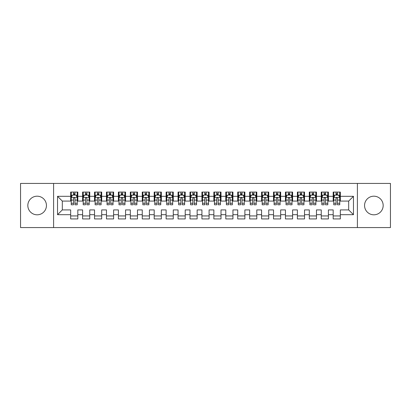 <?xml version="1.0" encoding="UTF-8"?>
<svg xmlns="http://www.w3.org/2000/svg" width="411" height="411" viewBox="0 0 411 411"><rect width="100%" height="100%" fill="white"/><g stroke="black" fill="none" stroke-linecap="round" stroke-linejoin="round"><path stroke-width="0.62" d="M373.866 196.191A9.309 9.309 0 0 0 364.557 205.5A9.309 9.309 0 0 0 373.866 214.809A9.309 9.309 0 0 0 383.17 205.5A9.309 9.309 0 0 0 373.866 196.191M37.134 196.191A9.309 9.309 0 0 0 27.83 205.5A9.309 9.309 0 0 0 37.134 214.809A9.309 9.309 0 0 0 46.443 205.5A9.309 9.309 0 0 0 37.134 196.191M357.395 227.576L390.45 227.576L390.45 183.424L357.395 183.424L357.395 227.576L53.605 227.576L53.605 183.424L20.55 183.424L20.55 227.576L53.605 227.576M357.395 183.424L53.605 183.424M57.54 214.686L57.54 196.314L70.666 196.314L70.666 201.087L62.313 201.087L62.313 209.913L57.54 214.686L70.666 214.686L70.666 218.924L77.823 218.924L77.823 214.686L82.596 214.686L82.596 218.924L89.757 218.924L89.757 214.686L94.53 214.686L94.53 218.924L101.692 218.924L101.692 214.686L106.464 214.686L106.464 218.924L113.621 218.924L113.621 214.686L118.394 214.686L118.394 218.924L125.555 218.924L125.555 214.686L130.328 214.686L130.328 218.924L137.485 218.924L137.485 214.686L142.257 214.686L142.257 218.924L149.419 218.924L149.419 214.686L154.192 214.686L154.192 218.924L161.348 218.924L161.348 214.686L166.121 214.686L166.121 218.924L173.283 218.924L173.283 214.686L178.055 214.686L178.055 218.924L185.217 218.924L185.217 214.686L189.99 214.686L189.99 218.924L197.146 218.924L197.146 214.686L201.919 214.686L201.919 218.924L209.081 218.924L209.081 214.686L213.854 214.686L213.854 218.924L221.01 218.924L221.01 214.686L225.783 214.686L225.783 218.924L232.945 218.924L232.945 214.686L237.717 214.686L237.717 218.924L244.879 218.924L244.879 214.686L249.652 214.686L249.652 218.924L256.808 218.924L256.808 214.686L261.581 214.686L261.581 218.924L268.743 218.924L268.743 214.686L273.515 214.686L273.515 218.924L280.672 218.924L280.672 214.686L285.445 214.686L285.445 218.924L292.606 218.924L292.606 214.686L297.379 214.686L297.379 218.924L304.536 218.924L304.536 214.686L309.308 214.686L309.308 218.924L316.47 218.924L316.47 214.686L321.243 214.686L321.243 218.924L328.404 218.924L328.404 214.686L333.177 214.686L333.177 218.924L340.334 218.924L340.334 209.913L348.687 209.913L348.687 201.087L340.334 201.087L340.334 196.314L353.46 196.314L353.46 214.686L340.334 214.686M340.334 196.314L340.334 192.076L333.177 192.076L333.177 196.314L328.404 196.314L328.404 192.076L321.243 192.076L321.243 196.314L316.47 196.314L316.47 192.076L309.308 192.076L309.308 196.314L304.536 196.314L304.536 192.076L297.379 192.076L297.379 196.314L292.606 196.314L292.606 192.076L285.445 192.076L285.445 196.314L280.672 196.314L280.672 192.076L273.515 192.076L273.515 196.314L268.743 196.314L268.743 192.076L261.581 192.076L261.581 196.314L256.808 196.314L256.808 192.076L249.652 192.076L249.652 196.314L244.879 196.314L244.879 192.076L237.717 192.076L237.717 196.314L232.945 196.314L232.945 192.076L225.783 192.076L225.783 196.314L221.01 196.314L221.01 192.076L213.854 192.076L213.854 196.314L209.081 196.314L209.081 192.076L201.919 192.076L201.919 196.314L197.146 196.314L197.146 192.076L189.99 192.076L189.99 196.314L185.217 196.314L185.217 192.076L178.055 192.076L178.055 196.314L173.283 196.314L173.283 192.076L166.121 192.076L166.121 196.314L161.348 196.314L161.348 192.076L154.192 192.076L154.192 196.314L149.419 196.314L149.419 192.076L142.257 192.076L142.257 196.314L137.485 196.314L137.485 192.076L130.328 192.076L130.328 196.314L125.555 196.314L125.555 192.076L118.394 192.076L118.394 196.314L113.621 196.314L113.621 192.076L106.464 192.076L106.464 196.314L101.692 196.314L101.692 192.076L94.53 192.076L94.53 196.314L89.757 196.314L89.757 192.076L82.596 192.076L82.596 196.314L77.823 196.314L77.823 192.076L70.666 192.076L70.666 196.314M328.404 214.686L328.404 209.913L333.177 209.913L333.177 214.686M353.46 196.314L348.687 201.087M316.47 214.686L316.47 209.913L321.243 209.913L321.243 214.686M333.177 196.314L333.177 201.087L328.404 201.087L328.404 196.314M304.536 214.686L304.536 209.913L309.308 209.913L309.308 214.686M321.243 196.314L321.243 201.087L316.47 201.087L316.47 196.314M292.606 214.686L292.606 209.913L297.379 209.913L297.379 214.686M309.308 196.314L309.308 201.087L304.536 201.087L304.536 196.314M280.672 214.686L280.672 209.913L285.445 209.913L285.445 214.686M297.379 196.314L297.379 201.087L292.606 201.087L292.606 196.314M268.743 214.686L268.743 209.913L273.515 209.913L273.515 214.686M285.445 196.314L285.445 201.087L280.672 201.087L280.672 196.314M256.808 214.686L256.808 209.913L261.581 209.913L261.581 214.686M273.515 196.314L273.515 201.087L268.743 201.087L268.743 196.314M244.879 214.686L244.879 209.913L249.652 209.913L249.652 214.686M261.581 196.314L261.581 201.087L256.808 201.087L256.808 196.314M232.945 214.686L232.945 209.913L237.717 209.913L237.717 214.686M249.652 196.314L249.652 201.087L244.879 201.087L244.879 196.314M221.01 214.686L221.01 209.913L225.783 209.913L225.783 214.686M237.717 196.314L237.717 201.087L232.945 201.087L232.945 196.314M209.081 214.686L209.081 209.913L213.854 209.913L213.854 214.686M225.783 196.314L225.783 201.087L221.01 201.087L221.01 196.314M197.146 214.686L197.146 209.913L201.919 209.913L201.919 214.686M213.854 196.314L213.854 201.087L209.081 201.087L209.081 196.314M185.217 214.686L185.217 209.913L189.99 209.913L189.99 214.686M201.919 196.314L201.919 201.087L197.146 201.087L197.146 196.314M173.283 214.686L173.283 209.913L178.055 209.913L178.055 214.686M189.99 196.314L189.99 201.087L185.217 201.087L185.217 196.314M161.348 214.686L161.348 209.913L166.121 209.913L166.121 214.686M178.055 196.314L178.055 201.087L173.283 201.087L173.283 196.314M149.419 214.686L149.419 209.913L154.192 209.913L154.192 214.686M166.121 196.314L166.121 201.087L161.348 201.087L161.348 196.314M137.485 214.686L137.485 209.913L142.257 209.913L142.257 214.686M154.192 196.314L154.192 201.087L149.419 201.087L149.419 196.314M125.555 214.686L125.555 209.913L130.328 209.913L130.328 214.686M142.257 196.314L142.257 201.087L137.485 201.087L137.485 196.314M113.621 214.686L113.621 209.913L118.394 209.913L118.394 214.686M130.328 196.314L130.328 201.087L125.555 201.087L125.555 196.314M101.692 214.686L101.692 209.913L106.464 209.913L106.464 214.686M118.394 196.314L118.394 201.087L113.621 201.087L113.621 196.314M89.757 214.686L89.757 209.913L94.53 209.913L94.53 214.686M106.464 196.314L106.464 201.087L101.692 201.087L101.692 196.314M77.823 214.686L77.823 209.913L82.596 209.913L82.596 214.686M94.53 196.314L94.53 201.087L89.757 201.087L89.757 196.314M62.313 209.913L70.666 209.913L70.666 214.686M82.596 196.314L82.596 201.087L77.823 201.087L77.823 196.314M333.177 195.061L333.773 195.061M339.738 195.061L340.334 195.061M321.243 195.061L321.839 195.061M327.803 195.061L328.404 195.061M309.308 195.061L309.909 195.061M315.874 195.061L316.47 195.061M297.379 195.061L297.975 195.061M303.94 195.061L304.536 195.061M285.445 195.061L286.041 195.061M292.01 195.061L292.606 195.061M273.515 195.061L274.111 195.061M280.076 195.061L280.672 195.061M261.581 195.061L262.177 195.061M268.147 195.061L268.743 195.061M249.652 195.061L250.248 195.061M256.212 195.061L256.808 195.061M237.717 195.061L238.313 195.061M244.278 195.061L244.879 195.061M225.783 195.061L226.384 195.061M232.349 195.061L232.945 195.061M213.854 195.061L214.45 195.061M220.414 195.061L221.01 195.061M201.919 195.061L202.515 195.061M208.485 195.061L209.081 195.061M189.99 195.061L190.586 195.061M196.55 195.061L197.146 195.061M178.055 195.061L178.651 195.061M184.616 195.061L185.217 195.061M166.121 195.061L166.722 195.061M172.687 195.061L173.283 195.061M154.192 195.061L154.788 195.061M160.752 195.061L161.348 195.061M142.257 195.061L142.853 195.061M148.823 195.061L149.419 195.061M130.328 195.061L130.924 195.061M136.889 195.061L137.485 195.061M118.394 195.061L118.99 195.061M124.959 195.061L125.555 195.061M106.464 195.061L107.06 195.061M113.025 195.061L113.621 195.061M94.53 195.061L95.126 195.061M101.091 195.061L101.692 195.061M82.596 195.061L83.197 195.061M89.161 195.061L89.757 195.061M70.666 195.061L71.262 195.061M77.227 195.061L77.823 195.061M70.666 215.939L77.823 215.939M82.596 215.939L89.757 215.939M94.53 215.939L101.692 215.939M106.464 215.939L113.621 215.939M118.394 215.939L125.555 215.939M130.328 215.939L137.485 215.939M142.257 215.939L149.419 215.939M154.192 215.939L161.348 215.939M166.121 215.939L173.283 215.939M178.055 215.939L185.217 215.939M189.99 215.939L197.146 215.939M201.919 215.939L209.081 215.939M213.854 215.939L221.01 215.939M225.783 215.939L232.945 215.939M237.717 215.939L244.879 215.939M249.652 215.939L256.808 215.939M261.581 215.939L268.743 215.939M273.515 215.939L280.672 215.939M285.445 215.939L292.606 215.939M297.379 215.939L304.536 215.939M309.308 215.939L316.47 215.939M321.243 215.939L328.404 215.939M333.177 215.939L340.334 215.939M57.54 196.314L62.313 201.087M348.687 209.913L353.46 214.686M74.961 193.627L73.528 193.627M77.227 203.286L74.961 203.286L74.961 204.786L77.227 204.786L77.227 197.506L76.035 195.117L72.454 195.117L71.262 197.506L71.262 204.786L73.528 204.786L73.528 203.286L71.262 203.286M71.262 197.506L71.262 192.076M77.227 197.506L77.227 192.076M73.528 195.117L73.528 192.076M74.961 192.076L74.961 195.117M74.961 203.286L74.961 198.4C74.483 197.48 74.006 197.48 73.528 198.4L73.528 203.286M74.961 195.061L73.528 195.061M86.896 193.627L85.462 193.627M89.161 203.286L86.896 203.286L86.896 204.786L89.161 204.786L89.161 197.506L87.969 195.117L84.389 195.117L83.197 197.506L83.197 204.786L85.462 204.786L85.462 203.286L83.197 203.286M83.197 197.506L83.197 192.076M89.161 197.506L89.161 192.076M85.462 195.117L85.462 192.076M86.896 192.076L86.896 195.117M86.896 203.286L86.896 198.4C86.418 197.48 85.94 197.48 85.462 198.4L85.462 203.286M86.896 195.061L85.462 195.061M98.825 193.627L97.392 193.627M101.091 203.286L98.825 203.286L98.825 204.786L101.091 204.786L101.091 197.506L99.899 195.117L96.318 195.117L95.126 197.506L95.126 204.786L97.392 204.786L97.392 203.286L95.126 203.286M95.126 197.506L95.126 192.076M101.091 197.506L101.091 192.076M97.392 195.117L97.392 192.076M98.825 192.076L98.825 195.117M98.825 203.286L98.825 198.4C98.347 197.48 97.869 197.48 97.392 198.4L97.392 203.286M98.825 195.061L97.392 195.061M110.759 193.627L109.326 193.627M113.025 203.286L110.759 203.286L110.759 204.786L113.025 204.786L113.025 197.506L111.833 195.117L108.252 195.117L107.06 197.506L107.06 204.786L109.326 204.786L109.326 203.286L107.06 203.286M107.06 197.506L107.06 192.076M113.025 197.506L113.025 192.076M109.326 195.117L109.326 192.076M110.759 192.076L110.759 195.117M110.759 203.286L110.759 198.4C110.282 197.48 109.804 197.48 109.326 198.4L109.326 203.286M110.759 195.061L109.326 195.061M122.689 193.627L121.26 193.627M124.959 203.286L122.689 203.286L122.689 204.786L124.959 204.786L124.959 197.506L123.762 195.117L120.187 195.117L118.99 197.506L118.99 204.786L121.26 204.786L121.26 203.286L118.99 203.286M118.99 197.506L118.99 192.076M124.959 197.506L124.959 192.076M121.26 195.117L121.26 192.076M122.689 192.076L122.689 195.117M122.689 203.286L122.689 198.4C122.216 197.48 121.738 197.48 121.26 198.4L121.26 203.286M122.689 195.061L121.26 195.061M134.623 193.627L133.19 193.627M136.889 203.286L134.623 203.286L134.623 204.786L136.889 204.786L136.889 197.506L135.697 195.117L132.116 195.117L130.924 197.506L130.924 204.786L133.19 204.786L133.19 203.286L130.924 203.286M130.924 197.506L130.924 192.076M136.889 197.506L136.889 192.076M133.19 195.117L133.19 192.076M134.623 192.076L134.623 195.117M134.623 203.286L134.623 198.4C134.145 197.48 133.667 197.48 133.19 198.4L133.19 203.286M134.623 195.061L133.19 195.061M146.552 193.627L145.124 193.627M148.823 203.286L146.552 203.286L146.552 204.786L148.823 204.786L148.823 197.506L147.626 195.117L144.05 195.117L142.853 197.506L142.853 204.786L145.124 204.786L145.124 203.286L142.853 203.286M142.853 197.506L142.853 192.076M148.823 197.506L148.823 192.076M145.124 195.117L145.124 192.076M146.552 192.076L146.552 195.117M146.552 203.286L146.552 198.4C146.08 197.48 145.602 197.48 145.124 198.4L145.124 203.286M146.552 195.061L145.124 195.061M158.487 193.627L157.053 193.627M160.752 203.286L158.487 203.286L158.487 204.786L160.752 204.786L160.752 197.506L159.56 195.117L155.98 195.117L154.788 197.506L154.788 204.786L157.053 204.786L157.053 203.286L154.788 203.286M154.788 197.506L154.788 192.076M160.752 197.506L160.752 192.076M157.053 195.117L157.053 192.076M158.487 192.076L158.487 195.117M158.487 203.286L158.487 198.4C158.009 197.48 157.531 197.48 157.053 198.4L157.053 203.286M158.487 195.061L157.053 195.061M170.421 193.627L168.988 193.627M172.687 203.286L170.421 203.286L170.421 204.786L172.687 204.786L172.687 197.506L171.495 195.117L167.914 195.117L166.722 197.506L166.722 204.786L168.988 204.786L168.988 203.286L166.722 203.286M166.722 197.506L166.722 192.076M172.687 197.506L172.687 192.076M168.988 195.117L168.988 192.076M170.421 192.076L170.421 195.117M170.421 203.286L170.421 198.4C169.943 197.48 169.466 197.48 168.988 198.4L168.988 203.286M170.421 195.061L168.988 195.061M182.35 193.627L180.917 193.627M184.616 203.286L182.35 203.286L182.35 204.786L184.616 204.786L184.616 197.506L183.424 195.117L179.843 195.117L178.651 197.506L178.651 204.786L180.917 204.786L180.917 203.286L178.651 203.286M178.651 197.506L178.651 192.076M184.616 197.506L184.616 192.076M180.917 195.117L180.917 192.076M182.35 192.076L182.35 195.117M182.35 203.286L182.35 198.4C181.873 197.48 181.4 197.48 180.917 198.4L180.917 203.286M182.35 195.061L180.917 195.061M194.285 193.627L192.851 193.627M196.55 203.286L194.285 203.286L194.285 204.786L196.55 204.786L196.55 197.506L195.359 195.117L191.778 195.117L190.586 197.506L190.586 204.786L192.851 204.786L192.851 203.286L190.586 203.286M190.586 197.506L190.586 192.076M196.55 197.506L196.55 192.076M192.851 195.117L192.851 192.076M194.285 192.076L194.285 195.117M194.285 203.286L194.285 198.4C193.807 197.48 193.329 197.48 192.851 198.4L192.851 203.286M194.285 195.061L192.851 195.061M206.214 193.627L204.786 193.627M208.485 203.286L206.214 203.286L206.214 204.786L208.485 204.786L208.485 197.506L207.288 195.117L203.712 195.117L202.515 197.506L202.515 204.786L204.786 204.786L204.786 203.286L202.515 203.286M202.515 197.506L202.515 192.076M208.485 197.506L208.485 192.076M204.786 195.117L204.786 192.076M206.214 192.076L206.214 195.117M206.214 203.286L206.214 198.4C205.741 197.48 205.264 197.48 204.786 198.4L204.786 203.286M206.214 195.061L204.786 195.061M218.149 193.627L216.715 193.627M220.414 203.286L218.149 203.286L218.149 204.786L220.414 204.786L220.414 197.506L219.222 195.117L215.641 195.117L214.45 197.506L214.45 204.786L216.715 204.786L216.715 203.286L214.45 203.286M214.45 197.506L214.45 192.076M220.414 197.506L220.414 192.076M216.715 195.117L216.715 192.076M218.149 192.076L218.149 195.117M218.149 203.286L218.149 198.4C217.671 197.48 217.193 197.48 216.715 198.4L216.715 203.286M218.149 195.061L216.715 195.061M230.083 193.627L228.65 193.627M232.349 203.286L230.083 203.286L230.083 204.786L232.349 204.786L232.349 197.506L231.157 195.117L227.576 195.117L226.384 197.506L226.384 204.786L228.65 204.786L228.65 203.286L226.384 203.286M226.384 197.506L226.384 192.076M232.349 197.506L232.349 192.076M228.65 195.117L228.65 192.076M230.083 192.076L230.083 195.117M230.083 203.286L230.083 198.4C229.605 197.48 229.127 197.48 228.65 198.4L228.65 203.286M230.083 195.061L228.65 195.061M242.012 193.627L240.579 193.627M244.278 203.286L242.012 203.286L242.012 204.786L244.278 204.786L244.278 197.506L243.086 195.117L239.505 195.117L238.313 197.506L238.313 204.786L240.579 204.786L240.579 203.286L238.313 203.286M238.313 197.506L238.313 192.076M244.278 197.506L244.278 192.076M240.579 195.117L240.579 192.076M242.012 192.076L242.012 195.117M242.012 203.286L242.012 198.4C241.534 197.48 241.057 197.48 240.579 198.4L240.579 203.286M242.012 195.061L240.579 195.061M253.947 193.627L252.513 193.627M256.212 203.286L253.947 203.286L253.947 204.786L256.212 204.786L256.212 197.506L255.02 195.117L251.44 195.117L250.248 197.506L250.248 204.786L252.513 204.786L252.513 203.286L250.248 203.286M250.248 197.506L250.248 192.076M256.212 197.506L256.212 192.076M252.513 195.117L252.513 192.076M253.947 192.076L253.947 195.117M253.947 203.286L253.947 198.4C253.469 197.48 252.991 197.48 252.513 198.4L252.513 203.286M253.947 195.061L252.513 195.061M265.876 193.627L264.448 193.627M268.147 203.286L265.876 203.286L265.876 204.786L268.147 204.786L268.147 197.506L266.95 195.117L263.374 195.117L262.177 197.506L262.177 204.786L264.448 204.786L264.448 203.286L262.177 203.286M262.177 197.506L262.177 192.076M268.147 197.506L268.147 192.076M264.448 195.117L264.448 192.076M265.876 192.076L265.876 195.117M265.876 203.286L265.876 198.4C265.398 197.48 264.925 197.48 264.448 198.4L264.448 203.286M265.876 195.061L264.448 195.061M277.81 193.627L276.377 193.627M280.076 203.286L277.81 203.286L277.81 204.786L280.076 204.786L280.076 197.506L278.884 195.117L275.303 195.117L274.111 197.506L274.111 204.786L276.377 204.786L276.377 203.286L274.111 203.286M274.111 197.506L274.111 192.076M280.076 197.506L280.076 192.076M276.377 195.117L276.377 192.076M277.81 192.076L277.81 195.117M277.81 203.286L277.81 198.4C277.333 197.48 276.855 197.48 276.377 198.4L276.377 203.286M277.81 195.061L276.377 195.061M289.74 193.627L288.311 193.627M292.01 203.286L289.74 203.286L289.74 204.786L292.01 204.786L292.01 197.506L290.813 195.117L287.238 195.117L286.041 197.506L286.041 204.786L288.311 204.786L288.311 203.286L286.041 203.286M286.041 197.506L286.041 192.076M292.01 197.506L292.01 192.076M288.311 195.117L288.311 192.076M289.74 192.076L289.74 195.117M289.74 203.286L289.74 198.4C289.267 197.48 288.789 197.48 288.311 198.4L288.311 203.286M289.74 195.061L288.311 195.061M301.674 193.627L300.241 193.627M303.94 203.286L301.674 203.286L301.674 204.786L303.94 204.786L303.94 197.506L302.748 195.117L299.167 195.117L297.975 197.506L297.975 204.786L300.241 204.786L300.241 203.286L297.975 203.286M297.975 197.506L297.975 192.076M303.94 197.506L303.94 192.076M300.241 195.117L300.241 192.076M301.674 192.076L301.674 195.117M301.674 203.286L301.674 198.4C301.196 197.48 300.718 197.48 300.241 198.4L300.241 203.286M301.674 195.061L300.241 195.061M313.608 193.627L312.175 193.627M315.874 203.286L313.608 203.286L313.608 204.786L315.874 204.786L315.874 197.506L314.682 195.117L311.101 195.117L309.909 197.506L309.909 204.786L312.175 204.786L312.175 203.286L309.909 203.286M309.909 197.506L309.909 192.076M315.874 197.506L315.874 192.076M312.175 195.117L312.175 192.076M313.608 192.076L313.608 195.117M313.608 203.286L313.608 198.4C313.131 197.48 312.653 197.48 312.175 198.4L312.175 203.286M313.608 195.061L312.175 195.061M325.538 193.627L324.104 193.627M327.803 203.286L325.538 203.286L325.538 204.786L327.803 204.786L327.803 197.506L326.611 195.117L323.031 195.117L321.839 197.506L321.839 204.786L324.104 204.786L324.104 203.286L321.839 203.286M321.839 197.506L321.839 192.076M327.803 197.506L327.803 192.076M324.104 195.117L324.104 192.076M325.538 192.076L325.538 195.117M325.538 203.286L325.538 198.4C325.06 197.48 324.582 197.48 324.104 198.4L324.104 203.286M325.538 195.061L324.104 195.061M337.472 193.627L336.039 193.627M339.738 203.286L337.472 203.286L337.472 204.786L339.738 204.786L339.738 197.506L338.546 195.117L334.965 195.117L333.773 197.506L333.773 204.786L336.039 204.786L336.039 203.286L333.773 203.286M333.773 197.506L333.773 192.076M339.738 197.506L339.738 192.076M336.039 195.117L336.039 192.076M337.472 192.076L337.472 195.117M337.472 203.286L337.472 198.4C336.994 197.48 336.517 197.48 336.039 198.4L336.039 203.286M337.472 195.061L336.039 195.061M77.196 197.444L71.293 197.444M71.262 195.261L72.382 195.261M76.107 195.261L77.227 195.261M73.528 200.09L71.262 200.09M77.227 200.09L74.961 200.09M74.961 194.388L73.528 194.388M89.13 197.444L83.222 197.444M83.197 195.261L84.317 195.261M88.041 195.261L89.161 195.261M85.462 200.09L83.197 200.09M89.161 200.09L86.896 200.09M86.896 194.388L85.462 194.388M101.065 197.444L95.157 197.444M95.126 195.261L96.246 195.261M99.971 195.261L101.091 195.261M97.392 200.09L95.126 200.09M101.091 200.09L98.825 200.09M98.825 194.388L97.392 194.388M112.994 197.444L107.091 197.444M107.06 195.261L108.18 195.261M111.905 195.261L113.025 195.261M109.326 200.09L107.06 200.09M113.025 200.09L110.759 200.09M110.759 194.388L109.326 194.388M124.929 197.444L119.02 197.444M118.99 195.261L120.115 195.261M123.834 195.261L124.959 195.261M121.26 200.09L118.99 200.09M124.959 200.09L122.689 200.09M122.689 194.388L121.26 194.388M136.858 197.444L130.955 197.444M130.924 195.261L132.044 195.261M135.769 195.261L136.889 195.261M133.19 200.09L130.924 200.09M136.889 200.09L134.623 200.09M134.623 194.388L133.19 194.388M148.792 197.444L142.884 197.444M142.853 195.261L143.978 195.261M147.698 195.261L148.823 195.261M145.124 200.09L142.853 200.09M148.823 200.09L146.552 200.09M146.552 194.388L145.124 194.388M160.727 197.444L154.819 197.444M154.788 195.261L155.908 195.261M159.632 195.261L160.752 195.261M157.053 200.09L154.788 200.09M160.752 200.09L158.487 200.09M158.487 194.388L157.053 194.388M172.656 197.444L166.748 197.444M166.722 195.261L167.842 195.261M171.567 195.261L172.687 195.261M168.988 200.09L166.722 200.09M172.687 200.09L170.421 200.09M170.421 194.388L168.988 194.388M184.59 197.444L178.682 197.444M178.651 195.261L179.777 195.261M183.496 195.261L184.616 195.261M180.917 200.09L178.651 200.09M184.616 200.09L182.35 200.09M182.35 194.388L180.917 194.388M196.52 197.444L190.617 197.444M190.586 195.261L191.706 195.261M195.43 195.261L196.55 195.261M192.851 200.09L190.586 200.09M196.55 200.09L194.285 200.09M194.285 194.388L192.851 194.388M208.454 197.444L202.546 197.444M202.515 195.261L203.64 195.261M207.36 195.261L208.485 195.261M204.786 200.09L202.515 200.09M208.485 200.09L206.214 200.09M206.214 194.388L204.786 194.388M220.383 197.444L214.48 197.444M214.45 195.261L215.57 195.261M219.294 195.261L220.414 195.261M216.715 200.09L214.45 200.09M220.414 200.09L218.149 200.09M218.149 194.388L216.715 194.388M232.318 197.444L226.41 197.444M226.384 195.261L227.504 195.261M231.223 195.261L232.349 195.261M228.65 200.09L226.384 200.09M232.349 200.09L230.083 200.09M230.083 194.388L228.65 194.388M244.252 197.444L238.344 197.444M238.313 195.261L239.433 195.261M243.158 195.261L244.278 195.261M240.579 200.09L238.313 200.09M244.278 200.09L242.012 200.09M242.012 194.388L240.579 194.388M256.181 197.444L250.273 197.444M250.248 195.261L251.368 195.261M255.092 195.261L256.212 195.261M252.513 200.09L250.248 200.09M256.212 200.09L253.947 200.09M253.947 194.388L252.513 194.388M268.116 197.444L262.208 197.444M262.177 195.261L263.302 195.261M267.022 195.261L268.147 195.261M264.448 200.09L262.177 200.09M268.147 200.09L265.876 200.09M265.876 194.388L264.448 194.388M280.045 197.444L274.142 197.444M274.111 195.261L275.231 195.261M278.956 195.261L280.076 195.261M276.377 200.09L274.111 200.09M280.076 200.09L277.81 200.09M277.81 194.388L276.377 194.388M291.98 197.444L286.071 197.444M286.041 195.261L287.166 195.261M290.885 195.261L292.01 195.261M288.311 200.09L286.041 200.09M292.01 200.09L289.74 200.09M289.74 194.388L288.311 194.388M303.909 197.444L298.006 197.444M297.975 195.261L299.095 195.261M302.82 195.261L303.94 195.261M300.241 200.09L297.975 200.09M303.94 200.09L301.674 200.09M301.674 194.388L300.241 194.388M315.843 197.444L309.935 197.444M309.909 195.261L311.029 195.261M314.754 195.261L315.874 195.261M312.175 200.09L309.909 200.09M315.874 200.09L313.608 200.09M313.608 194.388L312.175 194.388M327.778 197.444L321.87 197.444M321.839 195.261L322.959 195.261M326.683 195.261L327.803 195.261M324.104 200.09L321.839 200.09M327.803 200.09L325.538 200.09M325.538 194.388L324.104 194.388M339.707 197.444L333.804 197.444M333.773 195.261L334.893 195.261M338.618 195.261L339.738 195.261M336.039 200.09L333.773 200.09M339.738 200.09L337.472 200.09M337.472 194.388L336.039 194.388"/></g></svg>
